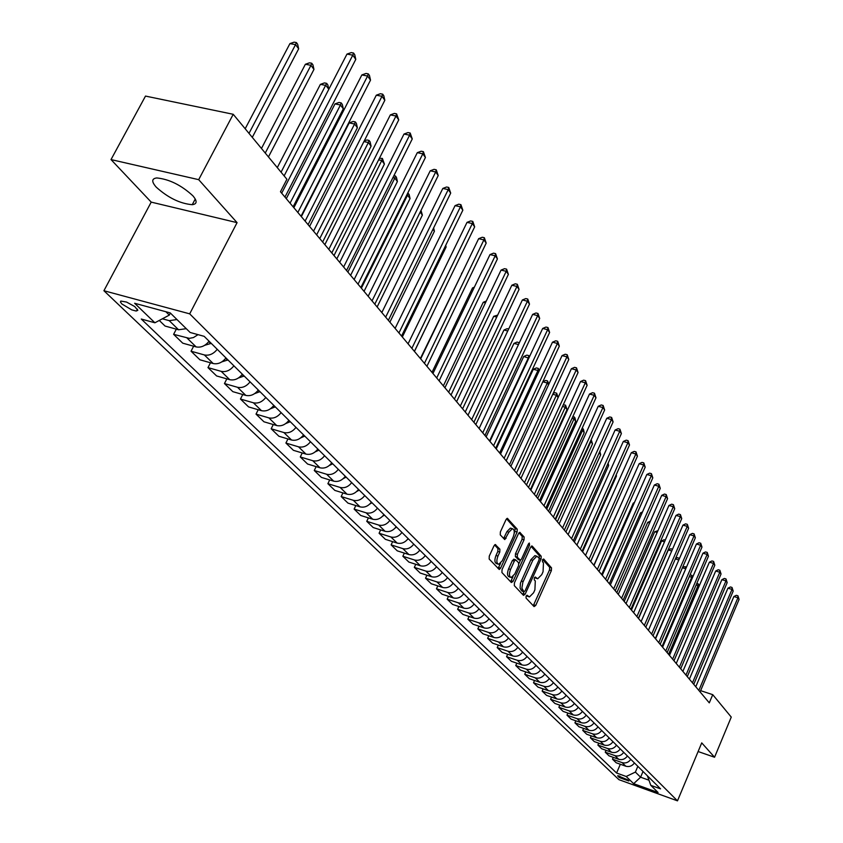 <?xml version="1.0" encoding="UTF-8"?>
<svg xmlns="http://www.w3.org/2000/svg" width="843" height="843" viewBox="0 0 843 843"><rect width="100%" height="100%" fill="white"/><g stroke="black" fill="none" stroke-linecap="round" stroke-linejoin="round"><path stroke-width="1.26" d="M526.127 596.127L526.043 598.066L534.083 606.591L535.716 605.443L551.375 570.606L551.512 567.855L543.672 559.014L542.534 559.784L542.449 561.733L543.472 562.882L543.05 571.754L541.733 574.673L537.686 578.793L535.242 577.002L534.346 577.908L534.262 579.858L535.305 580.985L534.894 589.847L533.577 592.777L529.436 596.949L527.033 595.211L526.127 596.127M156.25 187.167C168.084 197.789 180.075 203.637 192.246 204.691C197.167 204.048 197.367 201.055 192.826 195.734C181.213 185.112 169.201 179.18 156.777 177.947C151.603 178.59 151.424 181.667 156.25 187.167M121.898 303.996L131.708 309.845L135.786 310.962L137.831 310.361L134.743 306.557L126.576 302.068L120.823 301.067L120.433 302.015L121.898 303.996M495.747 544.694L493.987 545.832L489.267 556.106L489.161 559.025L499.267 569.489L500.605 568.15L517.096 532.07L517.223 529.183L507.317 518.319L506.021 519.615L500.363 531.944L500.257 534.862L504.799 539.583L508.887 532.186L512.344 528.709C514.578 529.488 514.862 532.249 513.176 536.97L502.302 560.753L498.74 564.294C496.538 563.482 496.274 560.743 497.95 556.074L499.773 552.081L499.888 549.183L495.189 544.525M237.073 222.647L198.685 179.664L233.226 114.29L145.502 96.081L111.013 159.58L151.213 202.12L103.91 290.73L189.696 313.849L237.073 222.647L151.213 202.12M698.12 751.534L714.558 757.246L701.734 742.883L677.487 800.85L189.696 313.849M714.558 757.246L731.26 717.087L712.735 694.664L700.628 690.659M233.226 114.29L286.905 179.253L280.466 191.74L709.29 702.862L712.735 694.664M514.43 582.84L514.314 585.653L523.492 595.369L525.147 594.22L541.058 559.004L541.185 556.211L532.249 546.138L530.595 547.244L514.43 582.84M511.353 582.524L501.922 572.534L502.028 569.657L518.487 533.63L519.762 532.333L524.135 536.991L524.019 539.847L517.412 554.336L517.296 557.191L520.321 560.247L521.606 558.941L528.435 543.925L529.32 543.018L529.52 545.136L513.05 581.375L511.353 582.524M628.889 780.997L627.677 779.828L617.74 775.697L619.141 777.478L628.889 780.997M103.91 290.73L618.92 779.659L677.487 800.85M647.424 775.845L650.796 785.349L660.564 788.869L204.164 336.336L190.128 332.469L170.223 312.901L134.627 303.269L154.901 322.785L141.276 319.033L616.581 773.02L626.17 776.477L635.38 772.093L637.835 766.329M650.796 785.349L658.077 792.504L633.641 783.674L626.17 776.477M198.685 179.664L111.013 159.58M643.019 771.482L640.596 777.204L648.72 780.123M635.38 772.093L640.596 777.204L633.641 783.674M165.86 311.72L169.306 315.092L170.37 313.048M620.332 764.253L616.581 773.02M613.261 757.351L612.471 759.185L616.18 762.767L625.801 766.213C629.257 767.151 632.134 766.066 634.431 762.957M606.054 750.323L605.242 752.188L609.025 755.844L618.72 759.301C622.197 760.238 625.106 759.143 627.424 756.013M598.709 743.147L597.887 745.064L601.733 748.784L611.502 752.251C615.011 753.199 617.94 752.093 620.279 748.932M591.228 735.844L590.385 737.794L594.304 741.587L604.146 745.075C607.687 746.023 610.638 744.906 612.998 741.714M583.598 728.394L582.734 730.386L586.728 734.264L596.644 737.762C600.216 738.71 603.188 737.572 605.58 734.358M575.822 720.807L574.926 722.841L579.004 726.782L589.004 730.301C592.597 731.25 595.601 730.101 598.014 726.856M567.887 713.062L566.981 715.138L571.132 719.163L581.206 722.693C584.831 723.652 587.866 722.483 590.3 719.205M559.805 705.159L558.867 707.288L563.103 711.387L573.251 714.927C576.907 715.886 579.963 714.716 582.439 711.408M551.554 697.098L550.584 699.279L554.915 703.462L565.147 707.014C568.825 707.983 571.912 706.792 574.41 703.452M543.134 688.879L542.144 691.102L546.559 695.37L556.865 698.942C560.584 699.901 563.693 698.699 566.222 695.327M534.536 680.48L533.524 682.756L538.034 687.119L548.424 690.702C552.165 691.671 555.316 690.449 557.866 687.045M525.769 671.913L524.725 674.242L529.33 678.689L539.805 682.282C543.577 683.251 546.749 682.019 549.33 678.583M516.822 663.156L515.747 665.548L520.437 670.09L531.006 673.694C534.81 674.674 538.013 673.42 540.626 669.943M507.676 654.221L506.569 656.665L511.364 661.302L522.017 664.927C525.853 665.896 529.088 664.632 531.733 661.123M498.339 645.095L497.201 647.593L502.101 652.334L512.829 655.97C516.706 656.939 519.973 655.664 522.639 652.113M488.792 635.759L487.633 638.33L492.639 643.167L503.45 646.813C507.36 647.793 510.658 646.486 513.366 642.914M479.045 626.223L477.844 628.857L482.965 633.81L493.872 637.466C497.802 638.446 501.142 637.118 503.872 633.504M469.077 616.475L467.844 619.173L473.071 624.231L484.072 627.909C488.044 628.878 491.416 627.55 494.177 623.894M458.898 606.507L457.623 609.278L462.965 614.452L474.061 618.13C478.065 619.11 481.469 617.75 484.272 614.062M448.476 596.317L447.169 599.152L452.628 604.442L463.819 608.14C467.854 609.12 471.29 607.74 474.135 604.01M437.823 585.885L436.474 588.793L442.059 594.21L453.344 597.919C457.412 598.899 460.889 597.497 463.766 593.735M426.916 575.211L425.525 578.203L431.247 583.746L442.628 587.455C446.737 588.435 450.246 587.023 453.155 583.208M415.768 564.294L414.324 567.36L420.183 573.029L431.658 576.749C435.799 577.729 439.351 576.296 442.29 572.45M404.345 553.103L402.859 556.254L408.855 562.06L420.425 565.79C424.609 566.77 428.191 565.316 431.173 561.427M392.648 541.649L391.11 544.884L397.253 550.837L408.929 554.568C413.144 555.548 416.769 554.072 419.793 550.142M380.667 529.91L379.087 533.24L385.377 539.33L397.148 543.082C401.405 544.062 405.072 542.555 408.138 538.582M368.402 517.876L366.758 521.311L373.207 527.549L385.082 531.301C389.382 532.281 393.08 530.763 396.189 526.738M355.82 505.547L354.123 509.077L360.73 515.473L372.722 519.235C377.053 520.215 380.794 518.666 383.944 514.599M342.932 492.902L341.173 496.538L347.948 503.102L360.045 506.864C364.418 507.834 368.201 506.264 371.394 502.154M329.708 479.941L327.885 483.682L334.84 490.405L347.042 494.177C351.457 495.147 355.282 493.555 358.528 489.383M316.146 466.632L314.26 470.489L321.394 477.391L333.702 481.163C338.159 482.133 342.037 480.51 345.314 476.295M302.237 452.976L300.277 456.948L307.59 464.029L320.013 467.802C324.513 468.771 328.433 467.117 331.763 462.86M287.948 438.95L285.914 443.049L293.427 450.32L305.967 454.092C310.509 455.062 314.471 453.376 317.853 449.066M273.28 424.535L271.172 428.771L278.885 436.242L291.541 440.014C296.125 440.973 300.14 439.266 303.575 434.893M258.221 409.74L256.019 414.113L263.954 421.785L276.725 425.557C281.351 426.505 285.408 424.777 288.896 420.351M242.742 394.524L240.455 399.034L248.601 406.927L261.488 410.689C266.167 411.637 270.276 409.877 273.817 405.399M226.83 378.876L224.449 383.544L232.826 391.658L245.84 395.409C250.561 396.358 254.712 394.556 258.316 390.024M210.465 362.775L207.989 367.611L216.609 375.946L229.739 379.698C234.502 380.636 238.717 378.813 242.362 374.208M193.637 346.21L191.045 351.215L199.917 359.792L213.174 363.533C217.989 364.471 222.246 362.606 225.966 357.948M176.313 329.149L173.616 334.334L182.741 343.175L196.124 346.905C200.992 347.822 205.302 345.925 209.075 341.204M159.274 320.445L165.059 326.051L178.568 329.771L186.271 328.675M612.471 759.185L622.134 762.63C625.601 763.568 628.499 762.483 630.806 759.364M605.242 752.188L614.979 755.655C618.477 756.592 621.396 755.497 623.725 752.346M597.887 745.064L607.687 748.542C611.217 749.49 614.157 748.373 616.518 745.191M590.385 737.794L600.258 741.292C603.82 742.24 606.781 741.113 609.162 737.899M582.734 730.386L592.692 733.895C596.275 734.854 599.268 733.705 601.67 730.47M574.926 722.841L584.968 726.36C588.572 727.319 591.596 726.16 594.03 722.894M566.981 715.138L577.086 718.679C580.732 719.637 583.778 718.468 586.233 715.17M558.867 707.288L569.057 710.839C572.724 711.798 575.801 710.617 578.287 707.288M550.584 699.279L560.858 702.841C564.557 703.8 567.666 702.598 570.174 699.247M542.144 691.102L552.502 694.674C556.222 695.644 559.362 694.432 561.902 691.039M533.524 682.756L543.967 686.35C547.718 687.319 550.879 686.086 553.451 682.661M524.725 674.242L535.252 677.846C539.035 678.815 542.228 677.572 544.831 674.115M515.747 665.548L526.348 669.163C530.173 670.132 533.398 668.868 536.022 665.38M506.569 656.665L517.265 660.29C521.122 661.27 524.367 659.995 527.033 656.465M497.201 647.593L507.981 651.239C511.87 652.208 515.157 650.912 517.844 647.35M487.633 638.33L498.498 641.976C502.417 642.956 505.737 641.649 508.455 638.046M477.844 628.857L488.803 632.524C492.755 633.493 496.106 632.166 498.856 628.53M467.844 619.173L478.898 622.851C482.881 623.831 486.263 622.482 489.056 618.815M457.623 609.278L468.761 612.966C472.786 613.946 476.2 612.576 479.024 608.867M447.169 599.152L458.402 602.85C462.459 603.83 465.916 602.45 468.771 598.699M436.474 588.793L447.802 592.503C451.89 593.483 455.378 592.081 458.276 588.298M425.525 578.203L436.948 581.923C441.079 582.903 444.609 581.48 447.538 577.645M414.324 567.36L425.852 571.08C430.014 572.07 433.576 570.616 436.548 566.749M402.859 556.254L414.482 559.994C418.686 560.974 422.29 559.51 425.293 555.59M391.11 544.884L402.838 548.624C407.085 549.615 410.72 548.119 413.765 544.167M379.087 533.24L390.91 536.991C395.188 537.971 398.876 536.454 401.963 532.46M366.758 521.311L378.697 525.063C383.007 526.043 386.737 524.504 389.866 520.458M354.123 509.077L366.168 512.839C370.52 513.819 374.292 512.259 377.464 508.16M341.173 496.538L353.322 500.31C357.717 501.279 361.531 499.699 364.745 495.558M327.885 483.682L340.151 487.444C344.587 488.424 348.433 486.811 351.7 482.618M314.26 470.489L326.631 474.261C331.109 475.231 335.008 473.587 338.317 469.351M300.277 456.948L312.753 460.721C317.284 461.69 321.225 460.025 324.576 455.726M285.914 443.049L298.517 446.822C303.08 447.781 307.063 446.095 310.477 441.743M271.172 428.771L283.88 432.543C288.496 433.502 292.532 431.785 295.988 427.38M256.019 414.113L268.854 417.875C273.511 418.823 277.589 417.074 281.109 412.627M240.455 399.034L253.406 402.796C258.106 403.744 262.236 401.963 265.808 397.453M224.449 383.544L237.526 387.295C242.268 388.244 246.451 386.421 250.076 381.858M207.989 367.611L221.182 371.352C225.977 372.29 230.213 370.435 233.89 365.809M191.045 351.215L204.375 354.945C209.212 355.872 213.5 353.986 217.241 349.297M173.616 334.334L189.338 338.359L193.437 337.558L198.042 334.65M162.383 318.791L169.232 320.656L176.977 319.55M169.306 315.092L154.901 322.785M526.338 595.738L528.614 596.686M536.833 578.519L534.546 577.56M533.261 605.727L549.488 570.016L549.625 567.265L542.702 559.478M539.246 558.203L539.288 555.621L531.101 546.412M522.671 594.505L524.051 591.818M523.893 591.712L525.052 590.911L539.035 559.973L539.13 558.013L536.812 556.222L532.776 560.342L522.85 582.302L521.891 588.161L523.893 591.712L522.312 591.217M535.821 555.916L534.905 555.632L530.869 559.741L532.776 560.342M521.975 591.101L520.068 588.151L520.437 583.198L530.869 559.741M519.003 532.797L522.207 536.39L524.135 536.991M518.519 559.626L515.368 556.58L515.484 553.735L522.08 539.257L522.207 536.39M520.458 560.226L518.94 563.577M513.008 576.612L511.121 580.753L513.05 581.375M510.542 569.436C508.898 573.999 509.14 576.696 511.248 577.508L514.778 573.978L518.54 565.685L518.666 562.839L515.631 559.794L514.335 561.101L510.542 569.436L508.603 568.825C506.97 573.388 507.201 576.075 509.32 576.886L510.479 577.255M514.093 559.373L512.396 560.5L514.335 561.101M508.603 568.825L512.396 560.5M510.542 581.67L511.121 580.753M497.907 564.041L496.78 563.682C494.578 562.871 494.314 560.131 495.99 555.463L497.823 551.47L497.928 548.572L494.567 544.936M511.279 528.392L510.394 528.118L506.938 531.596L508.887 532.186M503.598 538.54L506.938 531.596M514.177 533.619L515.273 528.593L506.559 518.772M498.065 568.456L500.584 563.335M698.868 586.77L698.004 585.611L668.573 654.337M696.845 583.314L698.562 584.347L699.026 586.391M698.067 583.683L698.004 585.611L696.107 585.031M698.836 690.406L737.92 597.761L739.09 599.405L700.101 691.903M695.77 686.76L733.884 596.528L737.92 597.761L737.941 595.801L739.09 599.405M733.884 596.528L736.329 595.316L737.941 595.801M692.324 577.982L691.766 577.234L662.018 646.518M689.985 574.958L691.85 575.305L692.64 577.244M691.85 575.305L691.766 577.234L689.321 576.496M685.654 569.014L655.327 638.551M682.83 566.823L685.507 566.77L686.128 567.919M685.507 566.77L685.433 568.709L682.409 567.803M675.517 558.53L677.445 557.602L679.416 558.572M678.815 559.973L675.338 558.941M678.984 559.573L679.058 558.077M692.472 682.819L731.998 589.405L733.189 591.091L693.757 684.347M689.384 679.142L727.93 588.182L731.998 589.405L732.019 587.445L733.189 591.091M727.93 588.182L730.396 586.96L732.019 587.445M685.981 675.085L725.96 580.911L727.172 582.618L687.287 676.644M682.883 671.386L721.871 579.678L725.96 580.911L725.992 578.941L727.172 582.618M721.871 579.678L724.358 578.446L725.992 578.941M679.374 667.203L719.806 572.249L721.05 573.988L680.701 668.794M676.244 663.483L715.686 571.006L719.806 572.249L719.859 570.268L721.05 573.988M715.686 571.006L718.204 569.773L719.859 570.268M671.734 550.985L668.32 549.963L638.53 618.52M668.32 549.963L670.859 548.74L672.482 549.267M672.63 659.173L713.547 563.419L714.811 565.2L673.989 660.786M669.49 655.422L709.385 562.186L713.547 563.419L713.6 561.427L714.811 565.2M709.385 562.186L711.935 560.932L713.6 561.427M664.516 541.817L661.576 540.953L631.439 610.069M661.576 540.953L664.147 539.72L665.285 540.057M665.759 650.986L707.161 554.42L708.447 556.232L667.15 652.63M662.598 647.213L702.967 553.187L707.161 554.42L707.224 552.428L708.447 556.232M702.967 553.187L705.549 551.933L707.224 552.428M657.14 532.47L654.705 531.754L624.21 601.459M654.705 531.754L657.919 530.7M658.762 642.629L700.649 545.252L701.966 547.096L660.174 644.315M655.569 638.836L696.434 544.009L700.649 545.252L700.723 543.25L701.966 547.096M696.434 544.009L699.026 542.755L700.723 543.25M649.616 522.945L647.709 522.386L616.844 592.682M647.709 522.386L650.396 521.164M651.618 634.115L694.01 535.906L695.349 537.781L653.051 635.833M648.404 630.301L689.764 534.662L694.01 535.906L694.095 533.893L695.349 537.781M689.764 534.662L692.388 533.398L694.095 533.893M641.934 513.229L640.575 512.839L609.331 583.725M640.575 512.839L642.503 511.933M644.326 625.432L687.245 526.369L688.615 528.287L645.801 627.181M641.101 621.586L682.956 525.126L687.245 526.369L687.33 524.346L688.615 528.287M682.956 525.126L685.622 523.851L687.33 524.346M634.073 503.324L633.293 503.102L601.67 574.589M633.293 503.102L634.41 502.576M636.897 616.57L680.343 516.643L681.734 518.603L638.393 618.362M633.641 612.703L676.023 515.4L680.343 516.643L680.438 514.62L681.734 518.603M676.023 515.4L678.71 514.114L680.438 514.62M626.054 493.218L593.851 565.274M629.31 607.529L673.304 506.727L674.727 508.719L630.838 609.352M626.033 603.63L668.942 505.473L673.304 506.727L673.409 504.683L674.727 508.719M668.942 505.473L671.671 504.188L673.409 504.683M590.68 561.491L624.073 486.232M621.565 598.309L666.118 496.601L667.572 498.645L623.125 600.163M618.277 594.378L661.723 495.357L666.118 496.601L666.233 494.556L667.572 498.645M661.723 495.357L664.474 494.061L666.233 494.556M582.597 551.849L616.465 476L615.959 475.326M616.191 474.809L616.465 476M613.662 588.888L658.783 486.274L660.269 488.35L615.253 590.785M610.343 584.926L654.358 485.02L658.783 486.274L658.91 484.219L660.269 488.35M654.358 485.02L657.14 483.724L658.91 484.219M574.346 542.017L608.646 465.494L607.666 464.177M608.109 463.186L608.646 465.494M605.59 579.267L651.302 475.726L652.809 477.855L607.223 581.206M602.25 575.284L646.834 474.483L651.302 475.726L651.439 473.671L652.809 477.855M646.834 474.483L649.658 473.165L651.439 473.671M565.916 531.975L600.669 454.777L599.194 452.796M599.837 451.363L600.669 454.777M597.35 569.436L643.662 464.967L645.201 467.138L599.015 571.417M593.988 565.432L639.152 463.713L643.662 464.967L643.81 462.891L645.201 467.138M639.152 463.713L642.008 462.396L643.81 462.891M557.318 521.722L592.524 443.829L590.869 441.606L555.569 519.646M591.185 439.698L592.524 443.829M591.038 440.014L590.385 441.479M588.93 559.404L635.864 453.966L637.434 456.189L590.627 561.427M585.548 555.368L631.312 452.723L635.864 453.966L636.022 451.89L637.434 456.189M631.312 452.723L634.199 451.395L636.022 451.89M548.53 511.248L584.21 432.649L582.524 430.383L546.749 509.13M582.165 428.181L583.43 429.245L584.21 432.649M582.755 428.339L582.524 430.383L581.312 430.056M580.332 549.151L627.887 442.744L629.5 444.999L582.06 551.217M576.918 545.094L623.304 441.49L627.887 442.744L628.067 440.657L629.5 444.999M623.304 441.49L626.233 440.162L628.067 440.657M539.552 500.552L575.706 421.226L573.988 418.918L537.729 498.382M572.882 416.505L574.926 417.791L575.706 421.226M574.231 416.874L573.988 418.918L572.018 418.381M571.533 538.666L619.742 431.268L621.386 433.576L573.314 540.784M568.108 534.588L615.116 430.014L619.742 431.268L619.932 429.182L621.386 433.576M615.116 430.014L618.088 428.676L619.932 429.182M530.384 489.614L567.033 409.561L565.274 407.201L528.519 487.402M563.24 404.872L565.537 405.146L567.033 409.561M565.537 405.146L565.274 407.201L562.513 406.463M562.544 527.96L611.428 419.54L613.103 421.911L564.357 530.121M559.099 523.84L606.76 418.297L611.428 419.54L611.628 417.443L613.103 421.911M606.76 418.297L609.763 416.948L611.628 417.443M558.119 397.58L556.369 395.23L519.109 476.179M553.177 393.396L554.81 392.69L556.643 393.175L558.14 397.538M556.643 393.175L556.369 395.23L552.776 394.271M553.356 517.001L602.924 407.559L604.631 409.972L555.21 519.214M549.878 512.86L598.214 406.315L602.924 407.559L603.135 405.462L604.631 409.972M598.214 406.315L601.249 404.956L603.135 405.462M548.572 384.756L547.265 382.996L509.478 464.704M542.86 381.679L545.706 380.446L547.56 380.931L548.825 384.229M547.56 380.931L547.265 382.996L542.797 381.816M543.956 505.8L594.22 395.304L595.98 397.78L545.853 508.066M540.458 501.627L589.478 394.06L594.22 395.304L594.452 393.196L595.98 397.78M589.478 394.06L592.555 392.701L594.452 393.196M538.803 371.626L537.96 370.488L533.292 369.276L496.221 448.908M533.292 369.276L536.401 367.927L538.266 368.412L537.96 370.488L499.636 452.965M538.266 368.412L539.288 370.593M534.346 494.346L585.327 382.775L587.128 385.304L536.285 496.653M530.816 490.141L580.542 381.531L585.327 382.775L585.569 380.667L587.128 385.304M580.542 381.531L583.662 380.172L585.569 380.667M528.803 358.18L523.735 356.484L486.126 436.874M523.735 356.484L526.886 355.135L528.772 355.62L528.445 357.695L489.562 440.963M528.772 355.62L529.52 356.631M524.504 482.618L576.233 369.961L578.066 372.543L526.496 484.978M520.953 478.381L571.396 368.718L576.233 369.961L576.496 367.843L578.066 372.543M571.396 368.718L574.557 367.348L576.496 367.843M518.498 344.555L513.956 343.396L475.81 424.566M513.956 343.396L517.149 342.047L519.288 342.848M518.845 343.818L519.056 342.532M514.43 470.615L566.928 356.842L568.804 359.497L516.464 473.039M510.858 466.358L562.049 355.609L566.928 356.842L567.202 354.724L568.804 359.497M562.049 355.609L565.253 354.229L567.202 354.724M419.192 550.953L420.025 550.363M507.749 330.972L503.956 330.013L465.241 411.974M503.956 330.013L507.191 328.654L508.666 329.023M504.125 458.318L557.402 343.428L559.32 346.136L506.2 460.805M500.531 454.029L552.481 342.195L557.402 343.428L557.697 341.299L559.32 346.136M552.481 342.195L555.727 340.804L557.697 341.299M407.285 539.678L408.455 538.898M496.738 317.063L493.724 316.315L454.419 399.076M493.724 316.315L497.665 315.113M493.566 445.736L547.644 329.687L549.615 332.458L495.695 448.276M489.941 441.416L542.681 328.454L547.644 329.687L547.961 327.548L549.615 332.458M542.681 328.454L545.969 327.063L547.961 327.548M395.093 528.108L396.6 527.138M485.442 302.837L483.239 302.3L443.344 385.883M483.239 302.3L486.295 301.035M482.744 432.838L537.665 315.619L539.678 318.454L484.936 435.441M479.098 428.497L532.65 314.386L537.665 315.619L537.992 313.48L539.678 318.454M532.65 314.386L535.99 312.985L537.992 313.48M382.596 516.232L384.461 515.105M473.84 288.264L472.512 287.937L432.006 372.353M472.512 287.937L474.356 287.189M471.659 419.635L527.433 301.204L529.499 304.112L473.903 422.301M467.991 415.251L522.375 299.982L527.433 301.204L527.781 299.065L529.499 304.112M522.375 299.982L525.758 298.58L527.781 299.065M369.792 504.04L372.005 502.755M461.932 273.332L420.383 358.507M461.521 273.237L462.09 273.006M460.299 406.084L516.949 286.441L519.067 289.423L462.596 408.823M456.6 401.679L511.849 285.229L516.949 286.441L517.328 284.291L519.067 289.423M511.849 285.229L515.284 283.806L517.328 284.291M356.663 491.522L359.244 490.099M414.45 351.447L457.496 262.321M448.655 392.206L506.211 271.309L508.382 274.365L451.005 395.009M444.925 387.769L501.058 270.097L506.211 271.309L506.601 269.159L508.382 274.365M501.058 270.097L504.546 268.675L506.601 269.159M343.196 478.666L346.157 477.117M402.332 336.989L446.116 247.02L445.378 246.04M445.726 245.334L446.116 247.02M436.706 377.959L495.199 255.798L497.423 258.927L439.119 380.836M432.954 373.491L489.994 254.586L495.199 255.798L495.61 253.638L497.423 258.927M489.994 254.586L493.534 253.163L495.61 253.638M329.381 465.452L332.722 463.798M389.887 322.163L434.398 231.267L432.944 229.317M433.629 227.916L434.398 231.267M424.44 363.344L483.903 239.886L486.19 243.1L426.916 366.294M420.668 358.855L478.645 238.685L483.903 239.886L484.346 237.726L486.19 243.1M478.645 238.685L482.238 237.252L484.346 237.726M315.208 451.88L318.939 450.13M377.137 306.957L422.375 215.113L420.172 212.151M421.005 210.444L422.375 215.113M411.858 348.349L472.322 223.564L474.662 226.862L414.398 351.383M408.065 343.828L467.011 222.373L472.322 223.564L472.786 221.403L474.662 226.862M467.011 222.373L470.657 220.929L472.786 221.403M300.666 437.917L304.787 436.094M364.039 291.362L410.046 198.537L407.538 195.176L361.384 288.19M407.791 192.994L409.108 194.417L410.046 198.537M408.107 193.068L407.538 195.176L406.8 195.007M398.939 332.953L460.436 206.809L462.839 210.192L401.553 336.062M395.114 328.391L455.072 205.629L460.436 206.809L460.921 204.659L462.839 210.192M455.072 205.629L458.782 204.185L460.921 204.659M285.735 423.565L290.245 421.69M350.604 275.345L397.39 181.53L394.819 178.084L347.874 272.089M393.923 175.65L395.42 175.976L396.442 177.357L397.39 181.53M395.42 175.976L394.819 178.084L392.912 177.662M385.673 317.137L448.223 189.612L450.699 193.089L388.349 320.329M381.826 312.553L442.817 188.442L448.223 189.612L448.739 187.462L450.699 193.089M442.817 188.442L446.579 186.998L448.739 187.462M270.403 408.802L275.313 406.874M336.81 258.896L384.408 164.079L381.774 160.528L334.007 255.555M379.403 158.305L382.395 158.431L384.408 164.079M382.395 158.431L381.774 160.528L378.623 159.864M372.037 300.888L435.694 171.961L438.223 175.523L374.798 304.175M368.17 296.272L430.225 170.802L435.694 171.961L436.242 169.801L438.223 175.523M430.225 170.802L434.05 169.338L436.242 169.801M254.649 393.618L259.96 391.658M322.637 242.004L371.078 146.155L368.37 142.509L319.76 238.569M364.218 140.95L366.884 139.97L369.023 140.412L370.109 141.866L371.078 146.155M369.023 140.412L368.37 142.509L363.902 141.582M358.022 284.186L422.817 153.816L425.42 157.483L360.857 287.558M354.134 279.539L417.296 152.667L422.817 153.816L423.397 151.666L425.42 157.483M417.296 152.667L421.184 151.213L423.397 151.666M238.464 377.98L244.175 376.01M308.074 224.649L357.379 127.746L354.597 124.005L349.192 122.909L301.351 216.63M349.192 122.909L353.122 121.466L355.282 121.908L354.597 124.005L305.113 221.119M355.282 121.908L356.399 123.405L357.379 127.746M343.617 267.01L409.593 135.175L412.259 138.947L346.536 270.487M339.697 262.342L404.008 134.048L409.593 135.175L410.193 133.025L412.259 138.947M404.008 134.048L407.959 132.572L410.193 133.025M221.825 361.879L227.947 359.908M293.111 206.809L343.312 108.831L340.446 104.985L334.987 103.9L286.283 198.663M334.987 103.9L338.981 102.456L341.173 102.888L340.446 104.985L290.066 203.184M341.173 102.888L342.311 104.427L343.312 108.831M328.802 249.349L395.989 116.007L398.739 119.885L331.794 252.921M324.85 244.649L390.351 114.89L395.989 116.007L396.621 113.868L398.739 119.885M390.351 114.89L394.366 113.415L396.621 113.868M204.712 345.293L211.235 343.343M320.382 84.363L324.45 82.92L326.652 83.341L327.832 84.922L328.823 89.284L325.904 85.428L320.382 84.363L277.284 167.62M326.652 83.341L281.067 172.193M313.554 231.172L381.995 96.302L384.829 100.285L316.641 234.849M309.581 226.44L376.305 95.196L381.995 96.302L382.669 94.163L383.797 95.754L384.829 100.285M376.305 95.196L380.393 93.721L382.669 94.163M268.453 156.935L313.965 69.389L310.941 65.322L305.377 64.268L261.467 148.463M305.377 64.268L309.507 62.825L311.731 63.246L310.941 65.322L265.26 153.057M311.731 63.246L312.943 64.869L313.965 69.389M297.853 212.468L367.601 76.028L370.52 80.127L301.035 216.251M293.859 207.705L361.858 74.943L367.601 76.028L368.307 73.889L369.476 75.533L370.52 80.127M361.858 74.943L366.01 73.457L368.307 73.889M252.289 137.356L298.664 48.82L295.556 44.637L289.929 43.604L245.176 128.758M289.929 43.604L294.133 42.15L296.388 42.561L295.556 44.637L249.001 133.373M296.388 42.561L297.632 44.236L298.664 48.82M281.688 193.195L352.796 55.153L355.788 59.379L284.955 197.093M284.123 175.892L346.979 54.089L352.796 55.153L353.533 53.025L354.734 54.721L355.788 59.379M346.979 54.089L351.215 52.603L353.533 53.025M622.134 762.63L625.801 766.213M614.979 755.655L618.72 759.301M607.687 748.542L611.502 752.251M600.258 741.292L604.146 745.075M592.692 733.895L596.644 737.762M584.968 726.36L589.004 730.301M577.086 718.679L581.206 722.693M569.057 710.839L573.251 714.927M560.858 702.841L565.147 707.014M552.502 694.674L556.865 698.942M543.967 686.35L548.424 690.702M535.252 677.846L539.805 682.282M526.348 669.163L531.006 673.694M517.265 660.29L522.017 664.927M507.981 651.239L512.829 655.97M498.498 641.976L503.45 646.813M488.803 632.524L493.872 637.466M478.898 622.851L484.072 627.909M468.761 612.966L474.061 618.13M458.402 602.85L463.819 608.14M447.802 592.503L453.344 597.919M436.948 581.923L442.628 587.455M425.852 571.08L431.658 576.749M414.482 559.994L420.425 565.79M402.838 548.624L408.929 554.568M390.91 536.991L397.148 543.082M378.697 525.063L385.082 531.301M366.168 512.839L372.722 519.235M353.322 500.31L360.045 506.864M340.151 487.444L347.042 494.177M326.631 474.261L333.702 481.163M312.753 460.721L320.013 467.802M298.517 446.822L305.967 454.092M283.88 432.543L291.541 440.014M268.854 417.875L276.725 425.557M253.406 402.796L261.488 410.689M237.526 387.295L245.84 395.409M221.182 371.352L229.739 379.698M204.375 354.945L213.174 363.533M187.062 338.054L196.124 346.905M169.232 320.656L178.568 329.771M619.774 775.992L619.141 777.478M618.193 775.655L617.908 776.308M526.432 595.832L528.329 596.433M534.631 577.655L536.527 578.256M549.625 567.265L551.512 567.855M549.488 570.016L551.375 570.606M533.83 604.831L535.716 605.443M531.722 545.969L532.249 546.138M539.288 555.621L541.185 556.211M539.309 558.466L541.058 559.004M523.24 593.609L525.147 594.22M521.248 580.975L523.155 581.575M520.858 589.921L522.776 590.532M519.625 532.354L520.184 532.523M522.08 539.257L524.019 539.847M515.484 553.735L517.412 554.336M515.368 556.58L517.296 557.191M518.002 559.467L519.931 560.068M528.087 544.694L529.52 545.136M497.928 548.572L499.888 549.183M497.823 551.47L499.773 552.081M495.99 555.463L497.95 556.074M504.146 537.665L506.106 538.277M507.18 518.34L507.76 518.519M515.273 528.593L517.223 529.183M515.157 531.48L517.096 532.07M498.666 567.539L500.605 568.15M358.264 489.741L358.897 490.363M345.061 476.653L345.799 477.391M331.51 463.218L332.363 464.071M317.59 449.435L318.57 450.404M303.301 435.273L304.418 436.379M288.622 420.731L289.876 421.964M273.532 405.778L274.934 407.158M258.032 390.414L259.581 391.942M242.078 374.608L243.785 376.305M225.671 358.349L227.547 360.214M208.779 341.605L210.834 343.649M195.249 199.001L192.246 204.691M137.472 309.191L136.513 311.004M522.228 591.217L523.956 591.775M534.905 555.632L536.812 556.222M518.392 559.647L520.026 560.152M513.703 559.194L515.631 559.794M510.394 528.118L512.344 528.709"/></g></svg>
